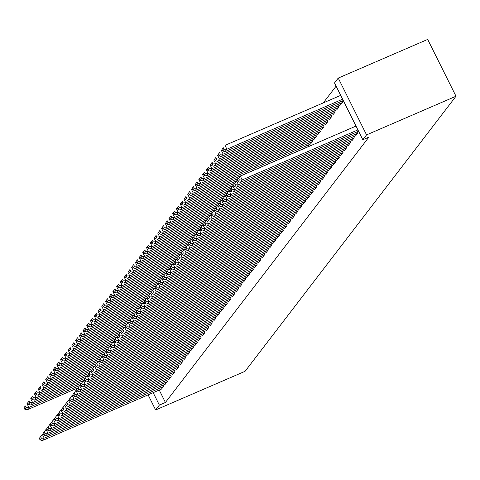 <?xml version="1.0" encoding="UTF-8"?>
<svg xmlns="http://www.w3.org/2000/svg" width="480" height="480" viewBox="0 0 480 480"><rect width="100%" height="100%" fill="white"/><g stroke="black" fill="none" stroke-linecap="round" stroke-linejoin="round"><path stroke-width="0.72" d="M336.102 86.16L323.256 102.906M334.506 82.956L338.238 78.084L427.68 39.432L456 96.234L245.07 371.31L155.628 409.962L159.366 405.09L165.426 402.468L368.886 137.136L362.826 139.758L334.506 82.956M340.38 105.06L342.69 102.27L342.084 101.064M355.686 135.762L357.996 132.972L357.396 131.766M332.91 114.804L335.214 112.014L334.614 110.808M348.216 145.506L350.526 142.716L349.926 141.51M325.434 124.548L327.744 121.758L327.144 120.552M340.746 155.25L343.05 152.46L342.45 151.254M317.964 134.292L320.274 131.502L319.668 130.296M333.27 164.994L335.58 162.204L334.98 160.998M310.494 144.036L312.798 141.246L312.198 140.04M325.8 174.738L328.11 171.948L327.51 170.742M318.33 184.482L320.64 181.692L320.034 180.486M310.854 194.226L313.164 191.436L312.564 190.23M303.384 203.97L305.694 201.18L305.094 199.974M295.914 213.714L298.224 210.924L297.618 209.718M288.438 223.458L290.748 220.668L290.148 219.462M280.968 233.202L283.278 230.412L282.678 229.206M273.498 242.946L275.808 240.156L275.202 238.95M266.028 252.69L268.332 249.9L267.732 248.694M258.552 262.434L260.862 259.644L260.262 258.438M251.082 272.178L253.392 269.388L252.786 268.182M243.612 281.922L245.916 279.132L245.316 277.926M236.136 291.666L238.446 288.876L237.846 287.67M228.666 301.41L230.976 298.62L230.37 297.414M221.196 311.154L223.5 308.364L222.9 307.158M213.72 320.898L216.03 318.114L215.43 316.908M206.25 330.642L208.56 327.858L207.954 326.652M198.78 340.386L201.084 337.602L200.484 336.396M191.304 350.13L193.614 347.346L193.014 346.14M183.834 359.874L186.144 357.09L185.544 355.884M176.364 369.618L178.668 366.834L178.068 365.628M168.888 379.362L171.198 376.578L170.598 375.372M161.418 389.106L163.728 386.322L163.128 385.116M159.24 390.054L165.426 402.468M165.156 384.234L167.46 381.45L166.86 380.244M172.626 374.49L174.936 371.706L174.336 370.5M180.096 364.746L182.406 361.962L181.806 360.756M187.572 355.002L189.876 352.218L189.276 351.012M195.042 345.258L197.352 342.474L196.746 341.268M202.512 335.514L204.822 332.73L204.222 331.524M209.988 325.77L212.292 322.986L211.692 321.78M217.458 316.026L219.768 313.242L219.162 312.03M224.928 306.282L227.238 303.492L226.638 302.286M232.404 296.538L234.708 293.748L234.108 292.542M239.874 286.794L242.184 284.004L241.578 282.798M247.344 277.05L249.654 274.26L249.054 273.054M254.82 267.306L257.124 264.516L256.524 263.31M262.29 257.562L264.6 254.772L263.994 253.566M269.76 247.818L272.07 245.028L271.47 243.822M277.236 238.074L279.54 235.284L278.94 234.078M284.706 228.33L287.016 225.54L286.41 224.334M292.176 218.586L294.486 215.796L293.886 214.59M299.646 208.842L301.956 206.052L301.356 204.846M307.122 199.098L309.432 196.308L308.826 195.102M314.592 189.354L316.902 186.564L316.302 185.358M322.062 179.61L324.372 176.82L323.772 175.614M308.466 144.912L309.066 146.118L308.784 146.478M329.538 169.866L331.842 167.076L331.242 165.87M314.226 139.164L316.536 136.374L315.936 135.168M337.008 160.122L339.318 157.332L338.718 156.126M321.702 129.42L324.006 126.63L323.406 125.424M344.478 150.378L346.788 147.588L346.188 146.382M329.172 119.676L331.482 116.886L330.876 115.68M351.954 140.634L354.258 137.844L353.658 136.638M336.642 109.932L338.952 107.142L338.352 105.936M338.238 78.084L366.558 134.886L362.826 139.758M366.558 134.886L456 96.234M153.174 392.67L159.366 405.09M148.104 394.866L155.628 409.962M161.67 388.998L42.336 440.568L44.208 438.132L42.294 434.298L39.306 438.372L40.074 439.902L41.382 438.198L40.614 436.662M43.236 433.89L42.294 434.298L39.306 438.372M163.542 386.562L44.208 438.132L41.382 438.198M40.074 439.902L42.336 440.568M27.93 403.182L26.982 403.59L28.896 407.43L80.568 385.098M77.874 387.894L27.03 409.866L24.768 409.2L26.076 407.496L25.308 405.96L24 407.664L24.768 409.2M24 407.664L25.308 405.96M26.076 407.496L28.896 407.43L27.03 409.866M165.408 384.126L46.074 435.696L47.94 433.26L46.032 429.426L43.044 433.5L43.812 435.03L45.12 433.326L44.352 431.79M46.974 429.018L46.032 429.426L43.044 433.5M167.274 381.69L47.94 433.26L45.12 433.326M43.812 435.03L46.074 435.696M169.146 379.254L49.812 430.824L51.678 428.388L49.764 424.554L46.782 428.628L47.544 430.158L48.852 428.454L48.09 426.918M50.712 424.146L49.764 424.554L46.782 428.628M171.012 376.818L51.678 428.388L48.852 428.454M47.544 430.158L49.812 430.824M31.668 398.31L30.72 398.718L32.634 402.558L84.3 380.226M81.612 383.022L30.768 404.994L28.5 404.328L29.808 402.624L29.046 401.088L27.738 402.792L28.5 404.328M27.738 402.792L29.046 401.088M29.808 402.624L32.634 402.558L30.768 404.994M35.4 393.438L34.458 393.846L36.372 397.686L88.038 375.354M85.35 378.15L34.5 400.122L32.238 399.456L33.546 397.752L32.778 396.216L31.47 397.92L32.238 399.456M31.47 397.92L32.778 396.216M33.546 397.752L36.372 397.686L34.5 400.122M172.878 374.382L53.544 425.952L55.416 423.516L53.502 419.682L50.514 423.756L51.282 425.286L52.59 423.582L51.822 422.046M54.444 419.274L53.502 419.682L50.514 423.756M174.75 371.946L55.416 423.516L52.59 423.582M51.282 425.286L53.544 425.952M176.616 369.51L57.282 421.08L59.148 418.644L57.234 414.81L54.252 418.884L55.02 420.414L56.328 418.71L55.56 417.174M58.182 414.402L57.234 414.81L54.252 418.884M178.482 367.074L59.148 418.644L56.328 418.71M55.02 420.414L57.282 421.08M39.138 388.566L38.19 388.974L40.104 392.814L91.776 370.482M89.082 373.278L38.238 395.25L35.976 394.584L37.278 392.88L36.516 391.344L35.208 393.048L35.976 394.584M35.208 393.048L36.516 391.344M37.278 392.88L40.104 392.814L38.238 395.25M42.876 383.694L41.928 384.102L43.842 387.942L95.508 365.61M92.82 368.406L41.976 390.378L39.708 389.712L41.016 388.008L40.254 386.472L38.946 388.176L39.708 389.712M38.946 388.176L40.254 386.472M41.016 388.008L43.842 387.942L41.976 390.378M180.354 364.638L61.02 416.208L62.886 413.772L60.972 409.938L57.99 414.012L58.752 415.542L60.06 413.838L59.298 412.302M61.92 409.524L60.972 409.938L57.99 414.012M182.22 362.202L62.886 413.772L60.06 413.838M58.752 415.542L61.02 416.208M46.608 378.822L45.666 379.23L47.58 383.07L99.246 360.738M96.558 363.534L45.708 385.506L43.446 384.84L44.754 383.136L43.986 381.6L42.678 383.304L43.446 384.84M42.678 383.304L43.986 381.6M44.754 383.136L47.58 383.07L45.708 385.506M184.086 359.766L64.752 411.336L66.624 408.9L64.71 405.066L61.722 409.14L62.49 410.67L63.798 408.966L63.03 407.43M65.652 404.652L64.71 405.066L61.722 409.14M185.958 357.33L66.624 408.9L63.798 408.966M62.49 410.67L64.752 411.336M50.346 373.95L49.398 374.358L51.312 378.198L102.984 355.866M100.29 358.662L49.446 380.634L47.184 379.968L48.486 378.264L47.724 376.728L46.416 378.432L47.184 379.968M46.416 378.432L47.724 376.728M48.486 378.264L51.312 378.198L49.446 380.634M187.824 354.894L68.49 406.464L70.356 404.028L68.442 400.194L65.46 404.268L66.228 405.798L67.536 404.094L66.768 402.558M69.39 399.78L68.442 400.194L65.46 404.268M189.69 352.458L70.356 404.028L67.536 404.094M66.228 405.798L68.49 406.464M54.084 369.078L53.136 369.486L55.05 373.326L106.716 350.994M104.028 353.79L53.184 375.762L50.916 375.096L52.224 373.392L51.462 371.856L50.154 373.56L50.916 375.096M50.154 373.56L51.462 371.856M52.224 373.392L55.05 373.326L53.184 375.762M191.562 350.022L72.228 401.592L74.094 399.156L72.18 395.322L69.198 399.396L69.96 400.926L71.268 399.222L70.506 397.686M73.128 394.908L72.18 395.322L69.198 399.396M193.428 347.586L74.094 399.156L71.268 399.222M69.96 400.926L72.228 401.592M57.816 364.206L56.874 364.614L58.788 368.454L110.454 346.122M107.766 348.918L56.916 370.89L54.654 370.224L55.962 368.52L55.194 366.984L53.886 368.688L54.654 370.224M53.886 368.688L55.194 366.984M55.962 368.52L58.788 368.454L56.916 370.89M195.294 345.15L75.96 396.72L77.832 394.284L75.918 390.45L72.93 394.524L73.698 396.054L75.006 394.35L74.238 392.814M76.86 390.036L75.918 390.45L72.93 394.524M197.166 342.714L77.832 394.284L75.006 394.35M73.698 396.054L75.96 396.72M61.554 359.334L60.606 359.742L62.52 363.582L114.192 341.25M111.498 344.046L60.654 366.018L58.392 365.352L59.694 363.648L58.932 362.112L57.624 363.816L58.392 365.352M57.624 363.816L58.932 362.112M59.694 363.648L62.52 363.582L60.654 366.018M199.032 340.278L79.698 391.848L81.564 389.412L79.65 385.578L76.668 389.652L77.436 391.182L78.744 389.478L77.976 387.942M80.598 385.164L79.65 385.578L76.668 389.652M200.898 337.842L81.564 389.412L78.744 389.478M77.436 391.182L79.698 391.848M65.292 354.462L64.344 354.87L66.258 358.71L117.924 336.378M115.236 339.174L64.392 361.146L62.124 360.48L63.432 358.776L62.67 357.24L61.362 358.944L62.124 360.48M61.362 358.944L62.67 357.24M63.432 358.776L66.258 358.71L64.392 361.146M202.77 335.406L83.436 386.976L85.302 384.54L83.388 380.706L80.406 384.78L81.168 386.31L82.476 384.606L81.714 383.07M84.336 380.292L83.388 380.706L80.406 384.78M204.636 332.97L85.302 384.54L82.476 384.606M81.168 386.31L83.436 386.976M69.024 349.59L68.082 349.998L69.996 353.838L121.662 331.506M118.974 334.302L68.124 356.274L65.862 355.608L67.17 353.904L66.402 352.368L65.094 354.072L65.862 355.608M65.094 354.072L66.402 352.368M67.17 353.904L69.996 353.838L68.124 356.274M206.502 330.534L87.168 382.104L89.04 379.668L87.126 375.834L84.138 379.908L84.906 381.438L86.214 379.734L85.446 378.198M88.068 375.42L87.126 375.834L84.138 379.908M208.374 328.098L89.04 379.668L86.214 379.734M84.906 381.438L87.168 382.104M72.762 344.718L71.814 345.126L73.728 348.966L125.4 326.634M122.706 329.43L71.862 351.402L69.6 350.736L70.902 349.032L70.14 347.496L68.832 349.2L69.6 350.736M68.832 349.2L70.14 347.496M70.902 349.032L73.728 348.966L71.862 351.402M210.24 325.662L90.906 377.232L92.772 374.796L90.858 370.962L87.876 375.036L88.644 376.566L89.952 374.862L89.184 373.326M91.806 370.548L90.858 370.962L87.876 375.036M212.106 323.226L92.772 374.796L89.952 374.862M88.644 376.566L90.906 377.232M76.5 339.846L75.552 340.254L77.466 344.094L129.132 321.762M126.444 324.558L75.6 346.53L73.332 345.864L74.64 344.16L73.878 342.624L72.57 344.328L73.332 345.864M72.57 344.328L73.878 342.624M74.64 344.16L77.466 344.094L75.6 346.53M213.978 320.79L94.644 372.36L96.51 369.924L94.596 366.09L91.614 370.164L92.376 371.694L93.684 369.99L92.922 368.454M95.544 365.676L94.596 366.09L91.614 370.164M215.844 318.354L96.51 369.924L93.684 369.99M92.376 371.694L94.644 372.36M80.232 334.974L79.29 335.382L81.204 339.222L132.87 316.89M130.182 319.686L79.332 341.658L77.07 340.992L78.378 339.288L77.61 337.752L76.302 339.456L77.07 340.992M76.302 339.456L77.61 337.752M78.378 339.288L81.204 339.222L79.332 341.658M217.71 315.918L98.376 367.488L100.248 365.052L98.334 361.218L95.346 365.292L96.114 366.822L97.422 365.118L96.654 363.582M99.276 360.804L98.334 361.218L95.346 365.292M219.582 313.482L100.248 365.052L97.422 365.118M96.114 366.822L98.376 367.488M83.97 330.102L83.022 330.51L84.936 334.35L136.608 312.018M133.914 314.808L83.07 336.786L80.802 336.12L82.11 334.416L81.348 332.88L80.04 334.584L80.802 336.12M80.04 334.584L81.348 332.88M82.11 334.416L84.936 334.35L83.07 336.786M221.448 311.046L102.114 362.616L103.98 360.18L102.066 356.346L99.084 360.414L99.852 361.95L101.16 360.246L100.392 358.71M103.014 355.932L102.066 356.346L99.084 360.414M223.314 308.61L103.98 360.18L101.16 360.246M99.852 361.95L102.114 362.616M87.708 325.23L86.76 325.638L88.674 329.478L140.34 307.146M137.652 309.936L86.808 331.914L84.54 331.248L85.848 329.544L85.086 328.008L83.778 329.712L84.54 331.248M83.778 329.712L85.086 328.008M85.848 329.544L88.674 329.478L86.808 331.914M225.186 306.174L105.852 357.744L107.718 355.308L105.804 351.474L102.822 355.542L103.584 357.078L104.892 355.374L104.13 353.838M106.752 351.06L105.804 351.474L102.822 355.542M227.052 303.738L107.718 355.308L104.892 355.374M103.584 357.078L105.852 357.744M91.44 320.358L90.498 320.766L92.412 324.606L144.078 302.274M141.39 305.064L90.54 327.042L88.278 326.376L89.586 324.672L88.818 323.136L87.51 324.84L88.278 326.376M87.51 324.84L88.818 323.136M89.586 324.672L92.412 324.606L90.54 327.042M228.918 301.302L109.584 352.872L111.456 350.436L109.542 346.602L106.554 350.67L107.322 352.206L108.63 350.502L107.862 348.966M110.484 346.188L109.542 346.602L106.554 350.67M230.79 298.866L111.456 350.436L108.63 350.502M107.322 352.206L109.584 352.872M95.178 315.486L94.23 315.894L96.144 319.734L147.816 297.402M145.122 300.192L94.278 322.17L92.01 321.504L93.318 319.8L92.556 318.264L91.248 319.968L92.01 321.504M91.248 319.968L92.556 318.264M93.318 319.8L96.144 319.734L94.278 322.17M232.656 296.43L113.322 348L115.188 345.564L113.274 341.73L110.292 345.798L111.06 347.334L112.368 345.63L111.6 344.094M114.222 341.316L113.274 341.73L110.292 345.798M234.522 293.994L115.188 345.564L112.368 345.63M111.06 347.334L113.322 348M98.916 310.614L97.968 311.022L99.882 314.862L151.548 292.53M148.86 295.32L98.016 317.298L95.748 316.632L97.056 314.928L96.288 313.392L94.986 315.096L95.748 316.632M94.986 315.096L96.288 313.392M97.056 314.928L99.882 314.862L98.016 317.298M236.394 291.558L117.06 343.128L118.926 340.692L117.012 336.858L114.03 340.926L114.792 342.462L116.1 340.758L115.338 339.222M117.96 336.444L117.012 336.858L114.03 340.926M238.26 289.122L118.926 340.692L116.1 340.758M114.792 342.462L117.06 343.128M102.648 305.742L101.706 306.15L103.62 309.99L155.286 287.658M152.598 290.448L101.748 312.426L99.486 311.76L100.794 310.056L100.026 308.52L98.718 310.224L99.486 311.76M98.718 310.224L100.026 308.52M100.794 310.056L103.62 309.99L101.748 312.426M240.126 286.686L120.792 338.256L122.664 335.82L120.75 331.986L117.762 336.054L118.53 337.59L119.838 335.886L119.07 334.35M121.692 331.572L120.75 331.986L117.762 336.054M241.998 284.25L122.664 335.82L119.838 335.886M118.53 337.59L120.792 338.256M106.386 300.87L105.438 301.278L107.352 305.118L159.018 282.786M156.33 285.576L105.486 307.554L103.218 306.888L104.526 305.184L103.764 303.648L102.456 305.352L103.218 306.888M102.456 305.352L103.764 303.648M104.526 305.184L107.352 305.118L105.486 307.554M243.864 281.814L124.53 333.384L126.396 330.948L124.482 327.114L121.5 331.182L122.268 332.718L123.57 331.014L122.808 329.478M125.43 326.7L124.482 327.114L121.5 331.182M245.73 279.378L126.396 330.948L123.57 331.014M122.268 332.718L124.53 333.384M110.124 295.998L109.176 296.406L111.09 300.246L162.756 277.914M160.068 280.704L109.224 302.682L106.956 302.016L108.264 300.312L107.496 298.776L106.194 300.48L106.956 302.016M106.194 300.48L107.496 298.776M108.264 300.312L111.09 300.246L109.224 302.682M247.596 276.942L128.268 328.512L130.134 326.076L128.22 322.242L125.238 326.31L126 327.846L127.308 326.142L126.546 324.606M129.168 321.828L128.22 322.242L125.238 326.31M249.468 274.506L130.134 326.076L127.308 326.142M126 327.846L128.268 328.512M251.334 272.07L132 323.64L133.872 321.204L131.958 317.364L128.97 321.438L129.738 322.974L131.046 321.27L130.278 319.734M132.9 316.956L131.958 317.364L128.97 321.438M253.2 269.634L133.872 321.204L131.046 321.27M129.738 322.974L132 323.64M255.072 267.198L135.738 318.768L137.604 316.332L135.69 312.492L132.708 316.566L133.476 318.102L134.778 316.398L134.016 314.862M136.638 312.084L135.69 312.492L132.708 316.566M256.938 264.762L137.604 316.332L134.778 316.398M133.476 318.102L135.738 318.768M258.804 262.326L139.476 313.896L141.342 311.46L139.428 307.62L136.446 311.694L137.208 313.23L138.516 311.526L137.754 309.99M140.376 307.212L139.428 307.62L136.446 311.694M260.676 259.89L141.342 311.46L138.516 311.526M137.208 313.23L139.476 313.896M262.542 257.454L143.208 309.024L145.08 306.588L143.166 302.748L140.178 306.822L140.946 308.358L142.254 306.654L141.486 305.118M144.108 302.34L143.166 302.748L140.178 306.822M264.408 255.018L145.08 306.588L142.254 306.654M140.946 308.358L143.208 309.024M266.28 252.582L146.946 304.152L148.812 301.716L146.898 297.876L143.916 301.95L144.684 303.486L145.986 301.782L145.224 300.246M147.846 297.468L146.898 297.876L143.916 301.95M268.146 250.146L148.812 301.716L145.986 301.782M144.684 303.486L146.946 304.152M270.012 247.71L150.684 299.28L152.55 296.844L150.636 293.004L147.654 297.078L148.416 298.614L149.724 296.91L148.962 295.374M151.584 292.596L150.636 293.004L147.654 297.078M271.884 245.274L152.55 296.844L149.724 296.91M148.416 298.614L150.684 299.28M273.75 242.838L154.416 294.408L156.288 291.972L154.374 288.132L151.386 292.206L152.154 293.742L153.462 292.038L152.694 290.502M155.316 287.724L154.374 288.132L151.386 292.206M275.616 240.402L156.288 291.972L153.462 292.038M152.154 293.742L154.416 294.408M277.488 237.966L158.154 289.536L160.02 287.1L158.106 283.26L155.124 287.334L155.892 288.87L157.194 287.166L156.432 285.63M159.054 282.852L158.106 283.26L155.124 287.334M279.354 235.53L160.02 287.1L157.194 287.166M155.892 288.87L158.154 289.536M281.22 233.094L161.892 284.664L163.758 282.228L161.844 278.388L158.862 282.462L159.624 283.998L160.932 282.294L160.17 280.758M162.792 277.98L161.844 278.388L158.862 282.462M283.092 230.658L163.758 282.228L160.932 282.294M159.624 283.998L161.892 284.664M284.958 228.222L165.624 279.792L167.496 277.356L165.582 273.516L162.594 277.59L163.362 279.126L164.67 277.422L163.902 275.886M166.524 273.108L165.582 273.516L162.594 277.59M286.824 225.786L167.496 277.356L164.67 277.422M163.362 279.126L165.624 279.792M288.696 223.35L169.362 274.92L171.228 272.484L169.314 268.644L166.332 272.718L167.094 274.254L168.402 272.55L167.64 271.014M170.262 268.236L169.314 268.644L166.332 272.718M290.562 220.914L171.228 272.484L168.402 272.55M167.094 274.254L169.362 274.92M292.428 218.478L173.1 270.048L174.966 267.612L173.052 263.772L170.07 267.846L170.832 269.382L172.14 267.678L171.378 266.142M174 263.364L173.052 263.772L170.07 267.846M294.3 216.042L174.966 267.612L172.14 267.678M170.832 269.382L173.1 270.048M296.166 213.606L176.832 265.176L178.704 262.74L176.79 258.9L173.802 262.974L174.57 264.51L175.878 262.806L175.11 261.27M177.732 258.492L176.79 258.9L173.802 262.974M298.032 211.17L178.704 262.74L175.878 262.806M174.57 264.51L176.832 265.176M299.904 208.734L180.57 260.304L182.436 257.868L180.522 254.028L177.54 258.102L178.302 259.638L179.61 257.934L178.848 256.398M181.47 253.62L180.522 254.028L177.54 258.102M301.77 206.298L182.436 257.868L179.61 257.934M178.302 259.638L180.57 260.304M303.636 203.862L184.308 255.432L186.174 252.996L184.26 249.156L181.278 253.23L182.04 254.766L183.348 253.062L182.58 251.526M185.208 248.748L184.26 249.156L181.278 253.23M305.508 201.426L186.174 252.996L183.348 253.062M182.04 254.766L184.308 255.432M307.374 198.99L188.04 250.56L189.912 248.124L187.998 244.284L185.01 248.358L185.778 249.894L187.086 248.19L186.318 246.654M188.94 243.876L187.998 244.284L185.01 248.358M309.24 196.554L189.912 248.124L187.086 248.19M185.778 249.894L188.04 250.56M311.112 194.118L191.778 245.688L193.644 243.252L191.73 239.412L188.748 243.486L189.51 245.022L190.818 243.318L190.056 241.782M192.678 239.004L191.73 239.412L188.748 243.486M312.978 191.682L193.644 243.252L190.818 243.318M189.51 245.022L191.778 245.688M314.844 189.246L195.516 240.816L197.382 238.38L195.468 234.54L192.486 238.614L193.248 240.15L194.556 238.446L193.788 236.91M196.416 234.132L195.468 234.54L192.486 238.614M316.716 186.81L197.382 238.38L194.556 238.446M193.248 240.15L195.516 240.816M318.582 184.374L199.248 235.944L201.12 233.508L199.206 229.668L196.218 233.742L196.986 235.278L198.294 233.574L197.526 232.038M200.148 229.26L199.206 229.668L196.218 233.742M320.448 181.938L201.12 233.508L198.294 233.574M196.986 235.278L199.248 235.944M322.32 179.502L202.986 231.072L204.852 228.636L202.938 224.796L199.956 228.87L200.718 230.406L202.026 228.702L201.264 227.166M203.886 224.388L202.938 224.796L199.956 228.87M324.186 177.066L204.852 228.636L202.026 228.702M200.718 230.406L202.986 231.072M326.052 174.63L206.724 226.2L208.59 223.764L206.676 219.924L203.694 223.998L204.456 225.534L205.764 223.83L204.996 222.294M207.624 219.516L206.676 219.924L203.694 223.998M327.924 172.194L208.59 223.764L205.764 223.83M204.456 225.534L206.724 226.2M329.79 169.758L210.456 221.328L212.328 218.892L210.414 215.052L207.426 219.126L208.194 220.662L209.502 218.958L208.734 217.422M211.356 214.644L210.414 215.052L207.426 219.126M331.656 167.322L212.328 218.892L209.502 218.958M208.194 220.662L210.456 221.328M333.528 164.886L214.194 216.456L216.06 214.02L214.146 210.18L211.164 214.254L211.926 215.79L213.234 214.086L212.472 212.55M215.094 209.772L214.146 210.18L211.164 214.254M335.394 162.45L216.06 214.02L213.234 214.086M211.926 215.79L214.194 216.456M337.26 160.014L217.932 211.584L219.798 209.148L217.884 205.308L214.902 209.382L215.664 210.918L216.972 209.214L216.204 207.678M218.832 204.9L217.884 205.308L214.902 209.382M339.132 157.578L219.798 209.148L216.972 209.214M215.664 210.918L217.932 211.584M340.998 155.142L221.664 206.712L223.536 204.276L221.622 200.436L218.634 204.51L219.402 206.046L220.71 204.342L219.942 202.806M222.564 200.028L221.622 200.436L218.634 204.51M342.864 152.706L223.536 204.276L220.71 204.342M219.402 206.046L221.664 206.712M113.856 291.126L112.914 291.534L114.828 295.374L166.494 273.042M163.806 275.832L112.956 297.81L110.694 297.144L112.002 295.44L111.234 293.904L109.926 295.608L110.694 297.144M109.926 295.608L111.234 293.904M112.002 295.44L114.828 295.374L112.956 297.81M117.594 286.254L116.646 286.662L118.56 290.502L170.226 268.17M167.538 270.96L116.694 292.938L114.426 292.272L115.734 290.568L114.972 289.032L113.664 290.736L114.426 292.272M113.664 290.736L114.972 289.032M115.734 290.568L118.56 290.502L116.694 292.938M121.332 281.382L120.384 281.79L122.298 285.63L173.964 263.298M171.276 266.088L120.432 288.066L118.164 287.4L119.472 285.696L118.704 284.16L117.402 285.864L118.164 287.4M117.402 285.864L118.704 284.16M119.472 285.696L122.298 285.63L120.432 288.066M125.064 276.51L124.122 276.918L126.036 280.758L177.702 258.426M175.014 261.216L124.164 283.194L121.902 282.528L123.21 280.824L122.442 279.288L121.134 280.992L121.902 282.528M121.134 280.992L122.442 279.288M123.21 280.824L126.036 280.758L124.164 283.194M128.802 271.638L127.854 272.046L129.768 275.886L181.434 253.554M178.746 256.344L127.902 278.322L125.634 277.656L126.942 275.952L126.18 274.416L124.872 276.12L125.634 277.656M124.872 276.12L126.18 274.416M126.942 275.952L129.768 275.886L127.902 278.322M132.54 266.766L131.592 267.174L133.506 271.014L185.172 248.682M182.484 251.472L131.64 273.45L129.372 272.784L130.68 271.08L129.912 269.544L128.61 271.248L129.372 272.784M128.61 271.248L129.912 269.544M130.68 271.08L133.506 271.014L131.64 273.45M136.272 261.894L135.33 262.302L137.238 266.142L188.91 243.81M186.222 246.6L135.372 268.578L133.11 267.912L134.418 266.208L133.65 264.672L132.342 266.376L133.11 267.912M132.342 266.376L133.65 264.672M134.418 266.208L137.238 266.142L135.372 268.578M140.01 257.022L139.062 257.43L140.976 261.27L192.642 238.938M189.954 241.728L139.11 263.706L136.842 263.04L138.15 261.336L137.388 259.8L136.08 261.504L136.842 263.04M136.08 261.504L137.388 259.8M138.15 261.336L140.976 261.27L139.11 263.706M143.748 252.15L142.8 252.558L144.714 256.398L196.38 234.066M193.692 236.856L142.842 258.834L140.58 258.168L141.888 256.464L141.12 254.928L139.812 256.632L140.58 258.168M139.812 256.632L141.12 254.928M141.888 256.464L144.714 256.398L142.842 258.834M147.48 247.278L146.538 247.686L148.446 251.526L200.118 229.194M197.43 231.984L146.58 253.962L144.318 253.296L145.626 251.592L144.858 250.056L143.55 251.76L144.318 253.296M143.55 251.76L144.858 250.056M145.626 251.592L148.446 251.526L146.58 253.962M151.218 242.406L150.27 242.814L152.184 246.654L203.85 224.322M201.162 227.112L150.318 249.09L148.05 248.424L149.358 246.72L148.596 245.184L147.288 246.888L148.05 248.424M147.288 246.888L148.596 245.184M149.358 246.72L152.184 246.654L150.318 249.09M154.956 237.534L154.008 237.942L155.922 241.782L207.588 219.45M204.9 222.24L154.05 244.218L151.788 243.552L153.096 241.848L152.328 240.312L151.02 242.016L151.788 243.552M151.02 242.016L152.328 240.312M153.096 241.848L155.922 241.782L154.05 244.218M158.688 232.662L157.746 233.07L159.654 236.91L211.326 214.578M208.638 217.368L157.788 239.346L155.526 238.68L156.834 236.976L156.066 235.44L154.758 237.144L155.526 238.68M154.758 237.144L156.066 235.44M156.834 236.976L159.654 236.91L157.788 239.346M162.426 227.79L161.478 228.198L163.392 232.038L215.058 209.706M212.37 212.496L161.526 234.474L159.258 233.808L160.566 232.104L159.804 230.568L158.496 232.272L159.258 233.808M158.496 232.272L159.804 230.568M160.566 232.104L163.392 232.038L161.526 234.474M166.158 222.918L165.216 223.326L167.13 227.166L218.796 204.834M216.108 207.624L165.258 229.602L162.996 228.936L164.304 227.232L163.536 225.696L162.228 227.4L162.996 228.936M162.228 227.4L163.536 225.696M164.304 227.232L167.13 227.166L165.258 229.602M169.896 218.046L168.954 218.454L170.862 222.294L222.534 199.962M219.846 202.752L168.996 224.73L166.734 224.064L168.042 222.36L167.274 220.824L165.966 222.528L166.734 224.064M165.966 222.528L167.274 220.824M168.042 222.36L170.862 222.294L168.996 224.73M173.634 213.174L172.686 213.582L174.6 217.422L226.266 195.09M223.578 197.88L172.734 219.858L170.466 219.192L171.774 217.488L171.012 215.952L169.704 217.656L170.466 219.192M169.704 217.656L171.012 215.952M171.774 217.488L174.6 217.422L172.734 219.858M177.366 208.302L176.424 208.71L178.338 212.55L230.004 190.218M227.316 193.008L176.466 214.986L174.204 214.32L175.512 212.616L174.744 211.08L173.436 212.784L174.204 214.32M173.436 212.784L174.744 211.08M175.512 212.616L178.338 212.55L176.466 214.986M181.104 203.43L180.156 203.838L182.07 207.678L233.742 185.346M231.054 188.136L180.204 210.114L177.942 209.448L179.25 207.744L178.482 206.208L177.174 207.912L177.942 209.448M177.174 207.912L178.482 206.208M179.25 207.744L182.07 207.678L180.204 210.114M184.842 198.558L183.894 198.966L185.808 202.806L237.474 180.474M234.786 183.264L183.942 205.242L181.674 204.576L182.982 202.872L182.22 201.336L180.912 203.04L181.674 204.576M180.912 203.04L182.22 201.336M182.982 202.872L185.808 202.806L183.942 205.242M188.574 193.686L187.632 194.094L189.546 197.934L308.88 146.358M238.524 178.392L187.674 200.37L185.412 199.704L186.72 198L185.952 196.464L184.644 198.168L185.412 199.704M184.644 198.168L185.952 196.464M186.72 198L189.546 197.934L187.674 200.37M192.312 188.814L191.364 189.222L193.278 193.062L312.612 141.486M310.746 143.922L191.412 195.498L189.15 194.832L190.458 193.128L189.69 191.592L188.382 193.296L189.15 194.832M188.382 193.296L189.69 191.592M190.458 193.128L193.278 193.062L191.412 195.498M196.05 183.942L195.102 184.35L197.016 188.19L316.35 136.614M314.484 139.05L195.15 190.626L192.882 189.96L194.19 188.256L193.428 186.72L192.12 188.424L192.882 189.96M192.12 188.424L193.428 186.72M194.19 188.256L197.016 188.19L195.15 190.626M199.782 179.07L198.84 179.478L200.754 183.318L320.088 131.742M318.216 134.178L198.882 185.754L196.62 185.088L197.928 183.384L197.16 181.848L195.852 183.552L196.62 185.088M195.852 183.552L197.16 181.848M197.928 183.384L200.754 183.318L198.882 185.754M203.52 174.198L202.572 174.606L204.486 178.446L323.82 126.87M321.954 129.306L202.62 180.882L200.358 180.216L201.666 178.512L200.898 176.976L199.59 178.68L200.358 180.216M199.59 178.68L200.898 176.976M201.666 178.512L204.486 178.446L202.62 180.882M207.258 169.326L206.31 169.734L208.224 173.574L327.558 121.998M325.692 124.434L206.358 176.01L204.09 175.344L205.398 173.64L204.636 172.104L203.328 173.808L204.09 175.344M203.328 173.808L204.636 172.104M205.398 173.64L208.224 173.574L206.358 176.01M344.736 150.27L225.402 201.84L227.268 199.404L225.354 195.564L222.372 199.638L223.134 201.174L224.442 199.47L223.68 197.934M226.302 195.156L225.354 195.564L222.372 199.638M346.602 147.834L227.268 199.404L224.442 199.47M223.134 201.174L225.402 201.84M210.99 164.454L210.048 164.862L211.962 168.702L331.296 117.126M329.424 119.562L210.09 171.138L207.828 170.472L209.136 168.768L208.368 167.232L207.06 168.936L207.828 170.472M207.06 168.936L208.368 167.232M209.136 168.768L211.962 168.702L210.09 171.138M348.468 145.398L229.134 196.968L231.006 194.532L229.092 190.692L226.104 194.766L226.872 196.302L228.18 194.598L227.412 193.062M230.04 190.284L229.092 190.692L226.104 194.766M350.34 142.962L231.006 194.532L228.18 194.598M226.872 196.302L229.134 196.968M214.728 159.582L213.78 159.99L215.694 163.83L335.028 112.254M333.162 114.69L213.828 166.266L211.566 165.6L212.874 163.896L212.106 162.36L210.798 164.064L211.566 165.6M210.798 164.064L212.106 162.36M212.874 163.896L215.694 163.83L213.828 166.266M352.206 140.526L232.872 192.096L234.738 189.66L232.83 185.82L229.842 189.894L230.61 191.43L231.918 189.726L231.15 188.19M233.772 185.412L232.83 185.82L229.842 189.894M354.072 138.09L234.738 189.66L231.918 189.726M230.61 191.43L232.872 192.096M218.466 154.71L217.518 155.118L219.432 158.958L338.766 107.382M336.9 109.818L217.566 161.394L215.298 160.728L216.606 159.024L215.844 157.488L214.536 159.192L215.298 160.728M214.536 159.192L215.844 157.488M216.606 159.024L219.432 158.958L217.566 161.394M355.944 135.654L236.61 187.224L238.476 184.788L236.562 180.948L233.58 185.022L234.342 186.558L235.65 184.854L234.888 183.318M237.51 180.54L236.562 180.948L233.58 185.022M357.81 133.218L238.476 184.788L235.65 184.854M234.342 186.558L236.61 187.224M222.198 149.838L221.256 150.246L223.17 154.086L342.504 102.51M340.632 104.946L221.298 156.522L219.036 155.856L220.344 154.146L219.576 152.616L218.268 154.32L219.036 155.856M218.268 154.32L219.576 152.616M220.344 154.146L223.17 154.086L221.298 156.522M358.584 131.256L240.342 182.352L242.214 179.916L240.3 176.076L237.312 180.15L238.08 181.686L239.388 179.982L238.62 178.446M356.004 126.078L240.3 176.076L237.312 180.15M357.918 129.912L242.214 179.916L239.388 179.982M238.08 181.686L240.342 182.352M340.692 95.37L224.988 145.374L226.902 149.214L342.606 99.21M343.278 100.548L225.036 151.65L222.774 150.984L224.082 149.274L223.314 147.744L222.006 149.448L222.774 150.984M222.006 149.448L223.314 147.744M224.082 149.274L226.902 149.214L225.036 151.65"/></g></svg>
